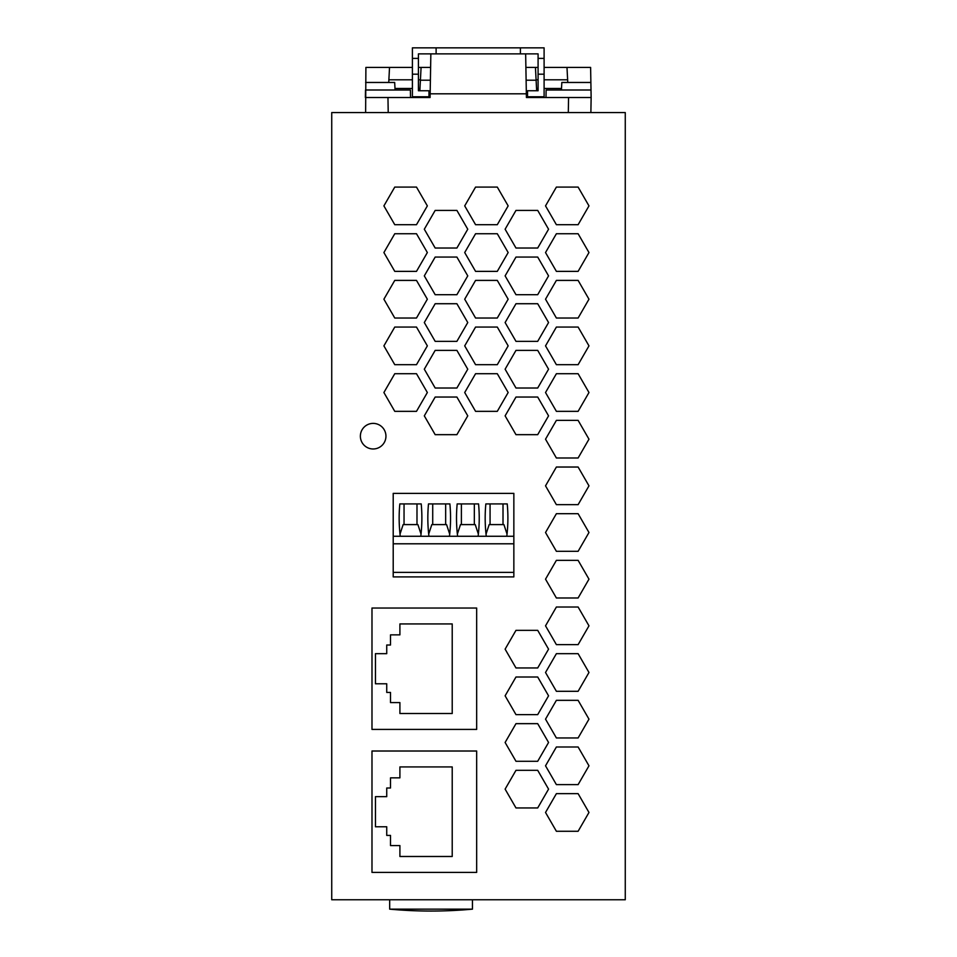 <?xml version="1.0" encoding="UTF-8"?>
<svg xmlns="http://www.w3.org/2000/svg" width="957" height="957" viewBox="0 0 957 957"><rect width="100%" height="100%" fill="white"/><g stroke="black" fill="none" stroke-linecap="round" stroke-linejoin="round"><path stroke-width="1.44" d="M371.986 872.401L476.67 872.401L476.67 751.018L371.986 751.018L371.986 872.401M331.732 899.759L331.732 112.567L625.268 112.567L625.268 899.759L331.732 899.759M386.736 645.018L386.736 653.667L375.455 653.667L375.455 683.777L386.736 683.777L386.736 692.425L390.504 692.425L390.504 702.594L399.906 702.594L399.906 713.503L452.218 713.503L452.218 623.94L399.906 623.94L399.906 634.862L390.504 634.862L390.504 645.018L386.736 645.018M578.112 411.343L588.974 392.526L578.112 373.708L556.388 373.708L545.526 392.526L556.388 411.343L578.112 411.343M505.117 742.476L515.979 761.282L537.702 761.282L548.564 742.476L537.702 723.659L515.979 723.659L505.117 742.476M515.979 257.062L505.117 275.879L515.979 294.696L537.702 294.696L548.564 275.879L537.702 257.062L515.979 257.062M497.293 233.735L475.569 233.735L464.707 252.552L475.569 271.369L497.293 271.369L508.155 252.552L497.293 233.735M385.946 436.177A12.788 12.788 90 0 0 373.158 423.389A12.788 12.788 90 0 0 360.37 436.177A12.788 12.788 90 0 0 373.158 448.977A12.788 12.788 90 0 0 385.946 436.177M508.155 205.887L497.293 187.082L475.569 187.082L464.707 205.887L475.569 224.704L497.293 224.704L508.155 205.887M505.117 369.199L515.979 388.016L537.702 388.016L548.564 369.199L537.702 350.382L515.979 350.382L505.117 369.199M588.974 345.872L578.112 327.055L556.388 327.055L545.526 345.872L556.388 364.689L578.112 364.689L588.974 345.872M435.172 388.016L456.896 388.016L467.758 369.199L456.896 350.382L435.172 350.382L424.31 369.199L435.172 388.016M497.293 411.343L508.155 392.526L497.293 373.708L475.569 373.708L464.707 392.526L475.569 411.343L497.293 411.343M497.293 280.401L475.569 280.401L464.707 299.206L475.569 318.023L497.293 318.023L508.155 299.206L497.293 280.401M588.974 532.511L578.112 513.694L556.388 513.694L545.526 532.511L556.388 551.316L578.112 551.316L588.974 532.511M508.155 345.872L497.293 327.055L475.569 327.055L464.707 345.872L475.569 364.689L497.293 364.689L508.155 345.872M394.762 271.369L416.486 271.369L427.348 252.552L416.486 233.735L394.762 233.735L383.901 252.552L394.762 271.369M556.388 457.996L578.112 457.996L588.974 439.191L578.112 420.374L556.388 420.374L545.526 439.191L556.388 457.996M456.896 257.062L435.172 257.062L424.31 275.879L435.172 294.696L456.896 294.696L467.758 275.879L456.896 257.062M424.31 229.225L435.172 248.03L456.896 248.03L467.758 229.225L456.896 210.408L435.172 210.408L424.31 229.225M505.117 229.225L515.979 248.03L537.702 248.03L548.564 229.225L537.702 210.408L515.979 210.408L505.117 229.225M545.526 205.887L556.388 224.704L578.112 224.704L588.974 205.887L578.112 187.082L556.388 187.082L545.526 205.887M545.526 252.552L556.388 271.369L578.112 271.369L588.974 252.552L578.112 233.735L556.388 233.735L545.526 252.552M427.348 392.526L416.486 373.708L394.762 373.708L383.901 392.526L394.762 411.343L416.486 411.343L427.348 392.526M545.526 812.469L556.388 831.274L578.112 831.274L588.974 812.469L578.112 793.652L556.388 793.652L545.526 812.469M556.388 746.986L545.526 765.803L556.388 784.62L578.112 784.62L588.974 765.803L578.112 746.986L556.388 746.986M424.31 415.852L435.172 434.669L456.896 434.669L467.758 415.852L456.896 397.047L435.172 397.047L424.31 415.852M588.974 579.164L578.112 560.347L556.388 560.347L545.526 579.164L556.388 597.981L578.112 597.981L588.974 579.164M556.388 467.028L545.526 485.845L556.388 504.662L578.112 504.662L588.974 485.845L578.112 467.028L556.388 467.028M394.762 187.082L383.901 205.887L394.762 224.704L416.486 224.704L427.348 205.887L416.486 187.082L394.762 187.082M375.455 826.764L386.736 826.764L386.736 835.413L390.504 835.413L390.504 845.581L399.906 845.581L399.906 856.491L452.218 856.491L452.218 766.928L399.906 766.928L399.906 777.85L390.504 777.85L390.504 788.006L386.736 788.006L386.736 796.655L375.455 796.655L375.455 826.764M515.979 807.947L537.702 807.947L548.564 789.13L537.702 770.325L515.979 770.325L505.117 789.13L515.979 807.947M505.117 322.545L515.979 341.35L537.702 341.35L548.564 322.545L537.702 303.728L515.979 303.728L505.117 322.545M537.702 667.962L548.564 649.157L537.702 630.34L515.979 630.34L505.117 649.157L515.979 667.962L537.702 667.962M456.896 303.728L435.172 303.728L424.31 322.545L435.172 341.35L456.896 341.35L467.758 322.545L456.896 303.728M556.388 644.635L578.112 644.635L588.974 625.83L578.112 607.013L556.388 607.013L545.526 625.83L556.388 644.635M383.901 299.206L394.762 318.023L416.486 318.023L427.348 299.206L416.486 280.401L394.762 280.401L383.901 299.206M556.388 280.401L545.526 299.206L556.388 318.023L578.112 318.023L588.974 299.206L578.112 280.401L556.388 280.401M545.526 719.15L556.388 737.955L578.112 737.955L588.974 719.15L578.112 700.333L556.388 700.333L545.526 719.15M394.762 364.689L416.486 364.689L427.348 345.872L416.486 327.055L394.762 327.055L383.901 345.872L394.762 364.689M515.979 434.669L537.702 434.669L548.564 415.852L537.702 397.047L515.979 397.047L505.117 415.852L515.979 434.669M588.974 672.484L578.112 653.667L556.388 653.667L545.526 672.484L556.388 691.301L578.112 691.301L588.974 672.484M505.117 695.811L515.979 714.628L537.702 714.628L548.564 695.811L537.702 677.006L515.979 677.006L505.117 695.811M389.678 899.759L389.678 909.15L472.459 909.15L472.459 899.759M371.986 608.03L371.986 729.413L476.67 729.413L476.67 608.03L371.986 608.03M486.036 534.102L489.159 524.603L503.92 524.603L507.043 534.102M503.011 524.603L503.011 503.908L503.011 524.603M490.068 524.603L490.068 503.908M506.791 536.267A150.512 150.512 89.8 0 0 507.234 503.908L485.845 503.908A150.512 150.512 89.8 0 0 486.276 536.267M513.849 543.791L513.849 576.904L393.207 576.904L393.207 543.791L513.849 543.791L513.849 536.267L393.207 536.267L393.207 543.791M393.207 572.394L513.849 572.394M393.207 536.267L393.207 493.369L513.849 493.369L513.849 536.267M474.337 524.603L474.337 503.908L474.337 524.603M449.455 536.267A150.512 150.512 89.8 0 0 449.886 503.908L428.497 503.908A150.512 150.512 89.8 0 0 428.939 536.267M432.72 524.603L432.72 503.908M428.688 534.102L431.81 524.603L446.572 524.603L449.694 534.102M420.781 536.267A150.512 150.512 89.8 0 0 421.212 503.908L399.823 503.908A150.512 150.512 89.8 0 0 400.265 536.267M400.014 534.102L403.136 524.603L417.898 524.603L421.032 534.102M416.989 524.603L416.989 503.908L416.989 524.603M404.045 524.603L404.045 503.908M478.129 536.267A150.512 150.512 89.8 0 0 478.56 503.908L457.171 503.908A150.512 150.512 89.8 0 0 457.613 536.267M457.362 534.102L460.484 524.603L475.246 524.603L478.368 534.102M461.394 524.603L461.394 503.908M445.663 524.603L445.663 503.908L445.663 524.603M538.085 74.191L538.085 58.389L544.102 58.389L544.102 74.191L538.085 74.191L538.085 90.748L527.546 90.748L527.546 96.765L544.102 96.765L544.102 74.191M538.085 58.389L538.085 53.867L520.405 53.867L520.405 47.85L544.102 47.85L544.102 58.389M544.102 67.421L566.987 67.421L567.776 82.469M418.424 74.191L418.424 90.748L428.963 90.748L428.963 96.765L412.407 96.765L412.407 58.389L418.424 58.389L418.424 74.191L412.407 74.191M412.407 67.421L365.897 67.421L365.634 112.567M430.614 67.421L418.424 67.421M536.662 90.748L535.442 67.421L538.085 67.421M545.992 97.518L546.124 89.994L591.007 89.994L590.613 67.421L566.987 67.421M388.733 82.469L388.877 79.802L412.407 79.802M389.523 67.421L388.877 79.802M418.424 79.802L420.422 79.802M395.002 88.487L412.407 88.487M418.424 88.487L419.967 88.487M365.634 82.469L394.679 82.469L395.074 89.994M410.529 97.518L410.397 89.994L365.502 89.994L365.371 97.518L387.956 97.518L388.219 112.567M421.08 67.421L420.41 80.209L430.399 80.209M535.442 67.421L525.895 67.421M387.956 97.518L430.088 97.518L430.16 93.81L526.35 93.81L526.422 97.518L591.139 97.518L590.876 112.567M568.566 97.518L568.302 112.567M561.436 89.994L561.831 82.469L590.876 82.469M526.35 93.81L525.656 53.867M430.853 53.867L430.16 93.81M536.111 80.209L526.123 80.209M537.009 97.518L536.973 96.765M419.848 90.748L420.41 80.209M419.501 97.518L419.537 96.765M561.508 88.487L544.102 88.487M538.085 88.487L536.542 88.487M536.087 79.802L538.085 79.802M544.102 79.802L567.633 79.802M412.407 58.389L412.407 47.85L520.405 47.85M418.424 58.389L418.424 53.867L520.405 53.867M436.117 53.867L436.117 47.85M389.678 909.15A451.548 451.548 0 0 0 472.459 909.15M591.007 89.994L591.139 97.518"/></g></svg>
